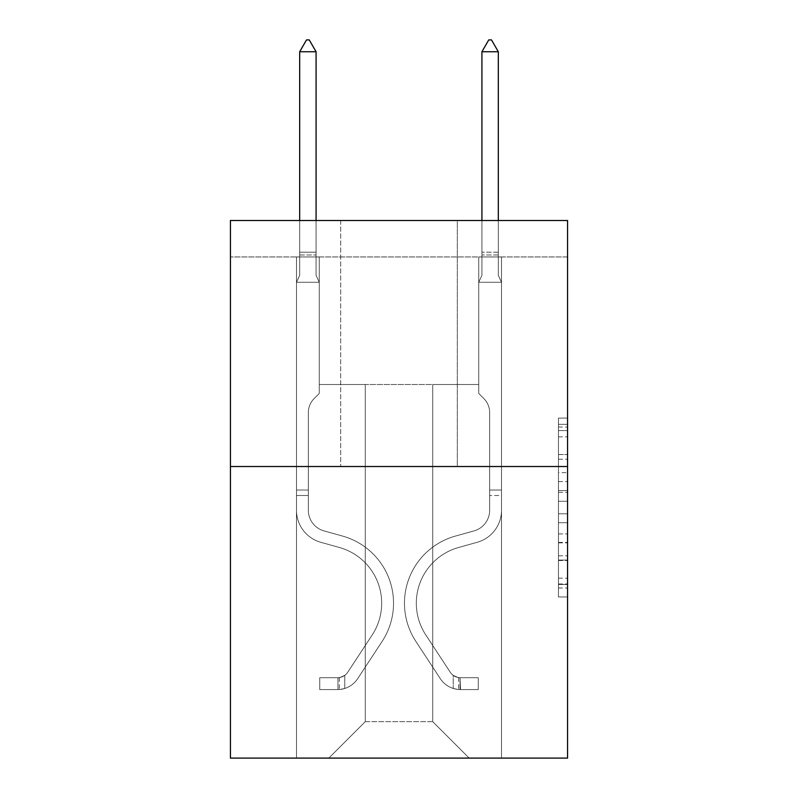 <?xml version="1.0" encoding="UTF-8"?>
<svg xmlns="http://www.w3.org/2000/svg" width="798" height="798" viewBox="0 0 798 798"><rect width="100%" height="100%" fill="white"/><g stroke="black" fill="none" stroke-linecap="round" stroke-linejoin="round"><path stroke-width="0.6" stroke-dasharray="3.99 2.99" d="M558.46 472.645L558.46 501.264L567.568 501.264L567.568 588.016L567.568 427.03L567.568 501.264L558.46 501.264L558.46 424.346L558.46 596.964L558.46 418.082L558.46 584.445L567.568 584.445L558.46 584.445L567.568 584.445L558.46 584.445L558.46 555.817L558.46 596.964L567.568 596.964L567.568 418.082L567.568 583.996L567.568 513.782L558.46 513.782L567.568 513.782L567.568 555.817L567.568 430.601L558.46 430.601L567.568 430.601L567.568 596.964L567.568 427.03L567.568 596.964L558.46 596.964L558.46 418.082L567.568 418.082L567.568 427.03L567.568 418.082L567.568 427.03L567.568 418.082L567.568 424.346L567.568 418.082L558.46 418.082L558.46 430.601L567.568 430.601L558.46 430.601L558.46 472.645L567.568 472.645M567.568 490.531L567.568 481.583L567.568 490.531L558.46 490.531L558.46 454.531L558.46 560.515L558.46 533.912L567.568 533.912L558.46 533.912L558.46 596.964L567.568 596.964L558.46 596.964L567.568 596.964L558.46 596.964L558.46 418.082L567.568 418.082L558.46 418.082L567.568 418.082L558.46 418.082L558.46 490.531L567.568 490.531M567.568 256.946L567.568 220.497L230.432 220.497L567.568 220.497L567.568 758.1L230.432 758.1L230.432 466.521L567.568 466.521L230.432 466.521L230.432 220.497L567.568 220.497L567.568 256.946L230.432 256.946L567.568 256.946M469.164 758.1L501.513 758.1L501.513 256.946L478.73 256.946L478.73 384.516L432.716 384.516L432.716 721.651L469.164 758.1L501.513 758.1L501.513 256.946L478.73 256.946L478.73 384.516L432.716 384.516L432.716 721.651L365.284 721.651L365.284 384.516L365.284 721.651L365.284 384.516L365.284 721.651L365.284 384.516L432.716 384.516L432.716 721.651L469.164 758.1L501.513 758.1L501.513 256.946L478.73 256.946L478.73 384.516L432.716 384.516L432.716 721.651L469.164 758.1L501.513 758.1L501.513 256.946L478.73 256.946L478.73 384.516L432.716 384.516L432.716 721.651L469.164 758.1L501.513 758.1L501.513 256.946L478.73 256.946L478.73 384.516L432.716 384.516L432.716 721.651L469.164 758.1L501.513 758.1L501.513 256.946L478.73 256.946L478.73 384.516L432.716 384.516L432.716 721.651L469.164 758.1L501.513 758.1L501.513 256.946L478.73 256.946L478.73 384.516L432.716 384.516L432.716 721.651L469.164 758.1L501.513 758.1L501.513 256.946L478.73 256.946L478.73 384.516L432.716 384.516L432.716 721.651L469.164 758.1L501.513 758.1L501.513 256.946L478.73 256.946L478.73 384.516L432.716 384.516L432.716 721.651L469.164 758.1L501.513 758.1L501.513 256.946L478.73 256.946L478.73 384.516L432.716 384.516L432.716 721.651L469.164 758.1L501.513 758.1L501.513 256.946L478.73 256.946L478.73 384.516L432.716 384.516L432.716 721.651L469.164 758.1L501.513 758.1L501.513 256.946L478.73 256.946L478.73 384.516L432.716 384.516L432.716 721.651L469.164 758.1L501.513 758.1L501.513 256.946L478.73 256.946L478.73 384.516L432.716 384.516L432.716 721.651L469.164 758.1L328.836 758.1L501.513 758.1L501.513 256.946L478.73 256.946L478.73 384.516L432.716 384.516L432.716 721.651L469.164 758.1L432.716 721.651L432.716 384.516L319.27 384.516L319.27 256.946L296.487 256.946L296.487 758.1L328.836 758.1L365.284 721.651L365.284 384.516L319.27 384.516L319.27 256.946L296.487 256.946L296.487 758.1L328.836 758.1L365.284 721.651L365.284 384.516L319.27 384.516L319.27 256.946L296.487 256.946L296.487 758.1L328.836 758.1L365.284 721.651L365.284 384.516L319.27 384.516L319.27 256.946L296.487 256.946L296.487 758.1L328.836 758.1L365.284 721.651L365.284 384.516L319.27 384.516L319.27 256.946L296.487 256.946L296.487 758.1L328.836 758.1L365.284 721.651L365.284 384.516L319.27 384.516L319.27 256.946L296.487 256.946L296.487 758.1L328.836 758.1L365.284 721.651L365.284 384.516L319.27 384.516L319.27 256.946L296.487 256.946L296.487 758.1L328.836 758.1L365.284 721.651L365.284 384.516L319.27 384.516L319.27 256.946L296.487 256.946L296.487 758.1L328.836 758.1L365.284 721.651L365.284 384.516L319.27 384.516L319.27 256.946L296.487 256.946L296.487 758.1L328.836 758.1L365.284 721.651L365.284 384.516L319.27 384.516L319.27 256.946L296.487 256.946L296.487 758.1L328.836 758.1L365.284 721.651L365.284 384.516L319.27 384.516L319.27 256.946L296.487 256.946L296.487 758.1L328.836 758.1L365.284 721.651L432.716 721.651L469.164 758.1M296.487 758.1L328.836 758.1L365.284 721.651L365.284 384.516L319.27 384.516L319.27 256.946L296.487 256.946L296.487 758.1L328.836 758.1L365.284 721.651L328.836 758.1L365.284 721.651L328.836 758.1L296.487 758.1L296.487 256.946L296.487 758.1M319.27 256.946L296.487 256.946L319.27 256.946L319.27 384.516L319.27 256.946M457.314 220.497L340.686 220.497L457.314 220.497L340.686 220.497L457.314 220.497L457.314 466.521L340.686 466.521L457.314 466.521L340.686 466.521L457.314 466.521L457.314 220.497M230.432 256.946L230.432 220.497L230.432 256.946M365.284 384.516L319.27 384.516L365.284 384.516M230.432 466.521L567.568 466.521M558.46 501.264L567.568 501.264L558.46 501.264M558.46 424.346L558.46 418.082L558.46 424.346L567.568 424.346L558.46 424.346M558.46 560.066L558.46 522.73L558.46 560.066L567.568 560.066L558.46 560.066M558.46 522.73L558.46 513.782L567.568 513.782L558.46 513.782L558.46 522.73L567.568 522.73L558.46 522.73M558.46 454.531L558.46 430.601L558.46 454.531L567.568 454.531L558.46 454.531M558.46 418.082L567.568 418.082L558.46 418.082L558.46 427.03L558.46 418.082L567.568 418.082M558.46 596.964L567.568 596.964L558.46 596.964L558.46 588.016L558.46 596.964M340.686 220.497L340.686 466.521L340.686 220.497M308.337 490.032L308.337 495.498L296.487 495.498L296.487 490.032L296.487 510.271L296.487 282.273L319.27 282.273L319.27 393.444L314.133 398.581A19.8 19.8 0 0 0 308.337 412.576A19.8 19.8 0 0 1 314.133 398.581L319.27 393.444L319.27 282.273L316.078 275.35L316.078 254.971L316.078 275.35L319.27 282.273L319.27 393.444L314.133 398.581A19.8 19.8 0 0 0 308.337 412.576A19.8 19.8 0 0 1 314.133 398.581L319.27 393.444L319.27 282.273L316.078 275.35L316.078 252.208L316.078 275.35L319.27 282.273L319.27 393.444L314.133 398.581A19.8 19.8 0 0 0 308.337 412.576A19.8 19.8 0 0 1 314.133 398.581L319.27 393.444L319.27 282.273L316.078 275.35L316.078 51.75L316.078 275.35L319.27 282.273L296.487 282.273L299.679 275.35L296.487 282.273L319.27 282.273L296.487 282.273L299.679 275.35L299.679 254.971L299.679 275.35L296.487 282.273L319.27 282.273L296.487 282.273L299.679 275.35L299.679 252.208L299.679 275.35L296.487 282.273L296.487 510.271A33.257 33.257 0 0 0 320.816 542.301A33.257 33.257 0 0 1 296.487 510.271L296.487 282.273L296.487 510.271A33.257 33.257 0 0 0 320.816 542.301A33.257 33.257 0 0 1 296.487 510.271L296.487 282.273L296.487 510.271L296.487 495.498L308.337 495.498L308.337 490.032L296.487 490.032L308.337 490.032L308.337 510.271L308.337 412.576L308.337 510.271A21.416 21.416 0 0 0 323.998 530.899A21.416 21.416 0 0 1 308.337 510.271L308.337 412.576L308.337 510.271L308.337 490.032L296.487 490.032M337.953 689.572A24.149 24.149 0 0 0 357.684 678.679L382.112 641.442A69.705 69.705 0 0 0 342.541 536.066L323.998 530.899A21.416 21.416 0 0 1 308.337 510.271A21.416 21.416 0 0 0 323.998 530.899A21.416 21.416 0 0 1 308.337 510.271L308.337 412.576L308.337 510.271A21.416 21.416 0 0 0 323.998 530.899L342.541 536.066L323.998 530.899A21.416 21.416 0 0 1 308.337 510.271A21.416 21.416 0 0 0 323.998 530.899A21.416 21.416 0 0 1 308.337 510.271A21.416 21.416 0 0 0 323.998 530.899L342.541 536.066L323.998 530.899A21.416 21.416 0 0 1 308.337 510.271A21.416 21.416 0 0 0 323.998 530.899L342.541 536.066A69.705 69.705 0 0 1 382.112 641.442A69.705 69.705 0 0 0 342.541 536.066L323.998 530.899L342.541 536.066A69.705 69.705 0 0 1 382.112 641.442A69.705 69.705 0 0 0 342.541 536.066L323.998 530.899L342.541 536.066A69.705 69.705 0 0 1 382.112 641.442L357.684 678.679L382.112 641.442A69.705 69.705 0 0 0 342.541 536.066A69.705 69.705 0 0 1 382.112 641.442A69.705 69.705 0 0 0 342.541 536.066A69.705 69.705 0 0 1 382.112 641.442L357.684 678.679L382.112 641.442A69.705 69.705 0 0 0 342.541 536.066A69.705 69.705 0 0 1 382.112 641.442L357.684 678.679A24.149 24.149 0 0 1 344.786 688.455A24.149 24.149 0 0 0 357.684 678.679L382.112 641.442L357.684 678.679A24.149 24.149 0 0 1 344.786 688.455C337.763 689.941 337.763 689.941 344.786 688.455C337.763 689.941 337.763 689.941 344.786 688.455A24.149 24.149 0 0 0 357.684 678.679L382.112 641.442L357.684 678.679A24.149 24.149 0 0 1 344.786 688.455C337.763 689.941 337.763 689.941 344.786 688.455C337.763 689.941 337.763 689.941 344.786 688.455A24.149 24.149 0 0 0 357.684 678.679A24.149 24.149 0 0 1 337.953 689.572L337.953 677.721A12.299 12.299 0 0 0 347.778 672.175L372.207 634.949A57.865 57.865 0 0 0 339.359 547.478L320.816 542.301A33.257 33.257 0 0 1 296.487 510.271A33.257 33.257 0 0 0 320.816 542.301L339.359 547.478L320.816 542.301A33.257 33.257 0 0 1 296.487 510.271A33.257 33.257 0 0 0 320.816 542.301A33.257 33.257 0 0 1 296.487 510.271A33.257 33.257 0 0 0 320.816 542.301L339.359 547.478A57.865 57.865 0 0 1 372.207 634.949A57.865 57.865 0 0 0 339.359 547.478L320.816 542.301A33.257 33.257 0 0 1 296.487 510.271A33.257 33.257 0 0 0 320.816 542.301L339.359 547.478A57.865 57.865 0 0 1 372.207 634.949A57.865 57.865 0 0 0 339.359 547.478L320.816 542.301L339.359 547.478A57.865 57.865 0 0 1 372.207 634.949L347.778 672.175L372.207 634.949A57.865 57.865 0 0 0 339.359 547.478A57.865 57.865 0 0 1 372.207 634.949A57.865 57.865 0 0 0 339.359 547.478A57.865 57.865 0 0 1 372.207 634.949L347.778 672.175L372.207 634.949A57.865 57.865 0 0 0 339.359 547.478A57.865 57.865 0 0 1 372.207 634.949L347.778 672.175A12.299 12.299 0 0 1 344.786 675.337C337.883 678.509 337.883 678.509 344.786 675.337C337.883 678.509 337.883 678.509 344.786 675.337A12.299 12.299 0 0 0 347.778 672.175L372.207 634.949L347.778 672.175A12.299 12.299 0 0 1 344.786 675.337C337.883 678.509 337.883 678.509 344.786 675.337C337.883 678.509 337.883 678.509 344.786 675.337A12.299 12.299 0 0 0 347.778 672.175L372.207 634.949L347.778 672.175A12.299 12.299 0 0 1 344.786 675.337C337.883 678.509 337.883 678.509 344.786 675.337C337.883 678.509 337.883 678.509 344.786 675.337A12.299 12.299 0 0 0 347.778 672.175A12.299 12.299 0 0 1 337.953 677.721L337.953 689.572L319.729 689.582L337.953 689.572A24.149 24.149 0 0 0 357.684 678.679A24.149 24.149 0 0 1 337.953 689.572L337.953 677.721L319.729 677.731L337.953 677.721A12.299 12.299 0 0 0 347.778 672.175A12.299 12.299 0 0 1 337.953 677.721L337.953 689.572L319.729 689.582L319.729 677.731L319.729 689.582L337.953 689.572A24.149 24.149 0 0 0 357.684 678.679A24.149 24.149 0 0 1 337.953 689.572L337.953 677.721L319.729 677.731L337.953 677.721A12.299 12.299 0 0 0 347.778 672.175A12.299 12.299 0 0 1 337.953 677.721L337.953 689.572L319.729 689.582L319.729 677.731L319.729 689.582L337.953 689.572M316.078 51.75L299.679 51.75L299.679 252.208L299.679 51.75L316.078 51.75L309.245 39.9L306.512 39.9L309.245 39.9L306.512 39.9L299.679 51.75L299.679 254.971L299.679 51.75L316.078 51.75L309.245 39.9L306.512 39.9L299.679 51.75L316.078 51.75L316.078 252.208L316.078 51.75L299.679 51.75L306.512 39.9L309.245 39.9L316.078 51.75L309.245 39.9L316.078 51.75L316.078 220.497M498.321 220.497L498.321 275.35L501.513 282.273L501.513 510.271L501.513 282.273L501.513 510.271L501.513 282.273L501.513 510.271L501.513 282.273L501.513 510.271L501.513 282.273L501.513 510.271L501.513 282.273L501.513 510.271L501.513 282.273L501.513 510.271L501.513 490.032L489.663 490.032L501.513 490.032L501.513 510.271A33.257 33.257 0 0 1 477.184 542.301A33.257 33.257 0 0 0 501.513 510.271A33.257 33.257 0 0 1 477.184 542.301A33.257 33.257 0 0 0 501.513 510.271L501.513 490.032L501.513 510.271A33.257 33.257 0 0 1 477.184 542.301A33.257 33.257 0 0 0 501.513 510.271L501.513 490.032L489.663 490.032L501.513 490.032L501.513 510.271A33.257 33.257 0 0 1 477.184 542.301A33.257 33.257 0 0 0 501.513 510.271A33.257 33.257 0 0 1 477.184 542.301A33.257 33.257 0 0 0 501.513 510.271L501.513 490.032L501.513 510.271A33.257 33.257 0 0 1 477.184 542.301A33.257 33.257 0 0 0 501.513 510.271L501.513 490.032L489.663 490.032L489.663 510.271A21.416 21.416 0 0 1 474.002 530.899A21.416 21.416 0 0 0 489.663 510.271L489.663 490.032L489.663 510.271A21.416 21.416 0 0 1 474.002 530.899A21.416 21.416 0 0 0 489.663 510.271A21.416 21.416 0 0 1 474.002 530.899A21.416 21.416 0 0 0 489.663 510.271L489.663 490.032L489.663 510.271A21.416 21.416 0 0 1 474.002 530.899A21.416 21.416 0 0 0 489.663 510.271L489.663 490.032L489.663 510.271A21.416 21.416 0 0 1 474.002 530.899A21.416 21.416 0 0 0 489.663 510.271A21.416 21.416 0 0 1 474.002 530.899L455.459 536.066L474.002 530.899A21.416 21.416 0 0 0 489.663 510.271A21.416 21.416 0 0 1 474.002 530.899L455.459 536.066L474.002 530.899A21.416 21.416 0 0 0 489.663 510.271L489.663 490.032L489.663 510.271A21.416 21.416 0 0 1 474.002 530.899L455.459 536.066L474.002 530.899A21.416 21.416 0 0 0 489.663 510.271A21.416 21.416 0 0 1 474.002 530.899L455.459 536.066L474.002 530.899A21.416 21.416 0 0 0 489.663 510.271A21.416 21.416 0 0 1 474.002 530.899L455.459 536.066A69.705 69.705 0 0 0 415.888 641.442A69.705 69.705 0 0 1 455.459 536.066L474.002 530.899L455.459 536.066A69.705 69.705 0 0 0 415.888 641.442A69.705 69.705 0 0 1 455.459 536.066A69.705 69.705 0 0 0 415.888 641.442A69.705 69.705 0 0 1 455.459 536.066L474.002 530.899A21.416 21.416 0 0 0 489.663 510.271L489.663 490.032L489.663 510.271A21.416 21.416 0 0 1 474.002 530.899L455.459 536.066A69.705 69.705 0 0 0 415.888 641.442A69.705 69.705 0 0 1 455.459 536.066L474.002 530.899L455.459 536.066A69.705 69.705 0 0 0 415.888 641.442A69.705 69.705 0 0 1 455.459 536.066A69.705 69.705 0 0 0 415.888 641.442A69.705 69.705 0 0 1 455.459 536.066L474.002 530.899L455.459 536.066A69.705 69.705 0 0 0 415.888 641.442A69.705 69.705 0 0 1 455.459 536.066A69.705 69.705 0 0 0 415.888 641.442L440.316 678.679L415.888 641.442A69.705 69.705 0 0 1 455.459 536.066L474.002 530.899A21.416 21.416 0 0 0 489.663 510.271A21.416 21.416 0 0 1 474.002 530.899L455.459 536.066A69.705 69.705 0 0 0 415.888 641.442L440.316 678.679L415.888 641.442A69.705 69.705 0 0 1 455.459 536.066A69.705 69.705 0 0 0 415.888 641.442L440.316 678.679L415.888 641.442A69.705 69.705 0 0 1 455.459 536.066A69.705 69.705 0 0 0 415.888 641.442L440.316 678.679L415.888 641.442A69.705 69.705 0 0 1 455.459 536.066L474.002 530.899L455.459 536.066A69.705 69.705 0 0 0 415.888 641.442L440.316 678.679A24.149 24.149 0 0 0 453.214 688.455C460.237 689.941 460.237 689.941 453.214 688.455C460.237 689.941 460.237 689.941 453.214 688.455A24.149 24.149 0 0 1 440.316 678.679L415.888 641.442L440.316 678.679A24.149 24.149 0 0 0 460.047 689.572A24.149 24.149 0 0 1 440.316 678.679A24.149 24.149 0 0 0 453.214 688.455C460.237 689.941 460.237 689.941 453.214 688.455C460.237 689.941 460.237 689.941 453.214 688.455A24.149 24.149 0 0 1 440.316 678.679L415.888 641.442L440.316 678.679A24.149 24.149 0 0 0 460.047 689.572A24.149 24.149 0 0 1 440.316 678.679A24.149 24.149 0 0 0 453.214 688.455C460.237 689.941 460.237 689.941 453.214 688.455C460.237 689.941 460.237 689.941 453.214 688.455A24.149 24.149 0 0 1 440.316 678.679L415.888 641.442A69.705 69.705 0 0 1 455.459 536.066A69.705 69.705 0 0 0 415.888 641.442L440.316 678.679A24.149 24.149 0 0 0 460.047 689.572A24.149 24.149 0 0 1 440.316 678.679A24.149 24.149 0 0 0 453.214 688.455C460.237 689.941 460.237 689.941 453.214 688.455C460.237 689.941 460.237 689.941 453.214 688.455A24.149 24.149 0 0 1 440.316 678.679L415.888 641.442L440.316 678.679A24.149 24.149 0 0 0 460.047 689.572A24.149 24.149 0 0 1 440.316 678.679A24.149 24.149 0 0 0 453.214 688.455C460.237 689.941 460.237 689.941 453.214 688.455C460.237 689.941 460.237 689.941 453.214 688.455A24.149 24.149 0 0 1 440.316 678.679L415.888 641.442L440.316 678.679A24.149 24.149 0 0 0 460.047 689.572A24.149 24.149 0 0 1 440.316 678.679A24.149 24.149 0 0 0 453.214 688.455C460.237 689.941 460.237 689.941 453.214 688.455C460.237 689.941 460.237 689.941 453.214 688.455A24.149 24.149 0 0 1 440.316 678.679L415.888 641.442A69.705 69.705 0 0 1 455.459 536.066A69.705 69.705 0 0 0 415.888 641.442L440.316 678.679A24.149 24.149 0 0 0 460.047 689.572A24.149 24.149 0 0 1 440.316 678.679A24.149 24.149 0 0 0 453.214 688.455C460.237 689.941 460.237 689.941 453.214 688.455C460.237 689.941 460.237 689.941 453.214 688.455A24.149 24.149 0 0 1 440.316 678.679L415.888 641.442L440.316 678.679A24.149 24.149 0 0 0 460.047 689.572L478.271 689.582L460.047 689.572A24.149 24.149 0 0 1 440.316 678.679L415.888 641.442A69.705 69.705 0 0 1 455.459 536.066L474.002 530.899A21.416 21.416 0 0 0 489.663 510.271L489.663 490.032L489.663 495.498L489.663 490.032L501.513 490.032L501.513 510.271A33.257 33.257 0 0 1 477.184 542.301A33.257 33.257 0 0 0 501.513 510.271A33.257 33.257 0 0 1 477.184 542.301L458.641 547.478L477.184 542.301A33.257 33.257 0 0 0 501.513 510.271A33.257 33.257 0 0 1 477.184 542.301L458.641 547.478L477.184 542.301A33.257 33.257 0 0 0 501.513 510.271L501.513 495.498L501.513 510.271A33.257 33.257 0 0 1 477.184 542.301L458.641 547.478L477.184 542.301A33.257 33.257 0 0 0 501.513 510.271A33.257 33.257 0 0 1 477.184 542.301L458.641 547.478L477.184 542.301A33.257 33.257 0 0 0 501.513 510.271A33.257 33.257 0 0 1 477.184 542.301L458.641 547.478A57.865 57.865 0 0 0 425.793 634.949A57.865 57.865 0 0 1 458.641 547.478A57.865 57.865 0 0 0 425.793 634.949A57.865 57.865 0 0 1 458.641 547.478L477.184 542.301L458.641 547.478A57.865 57.865 0 0 0 425.793 634.949A57.865 57.865 0 0 1 458.641 547.478L477.184 542.301A33.257 33.257 0 0 0 501.513 510.271A33.257 33.257 0 0 1 477.184 542.301L458.641 547.478A57.865 57.865 0 0 0 425.793 634.949A57.865 57.865 0 0 1 458.641 547.478A57.865 57.865 0 0 0 425.793 634.949A57.865 57.865 0 0 1 458.641 547.478L477.184 542.301L458.641 547.478A57.865 57.865 0 0 0 425.793 634.949A57.865 57.865 0 0 1 458.641 547.478L477.184 542.301L458.641 547.478A57.865 57.865 0 0 0 425.793 634.949A57.865 57.865 0 0 1 458.641 547.478A57.865 57.865 0 0 0 425.793 634.949L450.222 672.175L425.793 634.949A57.865 57.865 0 0 1 458.641 547.478A57.865 57.865 0 0 0 425.793 634.949L450.222 672.175L425.793 634.949A57.865 57.865 0 0 1 458.641 547.478L477.184 542.301A33.257 33.257 0 0 0 501.513 510.271A33.257 33.257 0 0 1 477.184 542.301L458.641 547.478A57.865 57.865 0 0 0 425.793 634.949L450.222 672.175L425.793 634.949A57.865 57.865 0 0 1 458.641 547.478A57.865 57.865 0 0 0 425.793 634.949L450.222 672.175L425.793 634.949A57.865 57.865 0 0 1 458.641 547.478A57.865 57.865 0 0 0 425.793 634.949L450.222 672.175A12.299 12.299 0 0 0 453.214 675.337C460.117 678.509 460.117 678.509 453.214 675.337C460.117 678.509 460.117 678.509 453.214 675.337A12.299 12.299 0 0 1 450.222 672.175L425.793 634.949L450.222 672.175A12.299 12.299 0 0 0 460.047 677.721A12.299 12.299 0 0 1 450.222 672.175A12.299 12.299 0 0 0 453.214 675.337C460.117 678.509 460.117 678.509 453.214 675.337C460.117 678.509 460.117 678.509 453.214 675.337A12.299 12.299 0 0 1 450.222 672.175L425.793 634.949L450.222 672.175A12.299 12.299 0 0 0 460.047 677.721A12.299 12.299 0 0 1 450.222 672.175A12.299 12.299 0 0 0 453.214 675.337C460.117 678.509 460.117 678.509 453.214 675.337C460.117 678.509 460.117 678.509 453.214 675.337A12.299 12.299 0 0 1 450.222 672.175L425.793 634.949A57.865 57.865 0 0 1 458.641 547.478L477.184 542.301L458.641 547.478A57.865 57.865 0 0 0 425.793 634.949L450.222 672.175A12.299 12.299 0 0 0 460.047 677.721A12.299 12.299 0 0 1 450.222 672.175A12.299 12.299 0 0 0 453.214 675.337C460.117 678.509 460.117 678.509 453.214 675.337C460.117 678.509 460.117 678.509 453.214 675.337A12.299 12.299 0 0 1 450.222 672.175L425.793 634.949L450.222 672.175A12.299 12.299 0 0 0 460.047 677.721A12.299 12.299 0 0 1 450.222 672.175A12.299 12.299 0 0 0 453.214 675.337C460.117 678.509 460.117 678.509 453.214 675.337C460.117 678.509 460.117 678.509 453.214 675.337A12.299 12.299 0 0 1 450.222 672.175L425.793 634.949L450.222 672.175A12.299 12.299 0 0 0 460.047 677.721A12.299 12.299 0 0 1 450.222 672.175A12.299 12.299 0 0 0 453.214 675.337C460.117 678.509 460.117 678.509 453.214 675.337C460.117 678.509 460.117 678.509 453.214 675.337A12.299 12.299 0 0 1 450.222 672.175L425.793 634.949A57.865 57.865 0 0 1 458.641 547.478A57.865 57.865 0 0 0 425.793 634.949L450.222 672.175A12.299 12.299 0 0 0 460.047 677.721A12.299 12.299 0 0 1 450.222 672.175A12.299 12.299 0 0 0 453.214 675.337A12.299 12.299 0 0 1 450.222 672.175L425.793 634.949L450.222 672.175A12.299 12.299 0 0 0 460.047 677.721L478.271 677.731L478.271 689.582L478.271 677.731L460.047 677.721L460.506 689.582L478.271 689.582L460.047 689.572L460.047 677.721L478.271 677.731L478.271 689.582L478.271 677.731L460.047 677.721L460.506 689.582L478.271 689.582L460.047 689.572L460.047 677.721L478.271 677.731L478.271 689.582L478.271 677.731L460.047 677.721L460.506 689.582L478.271 689.582L460.047 689.572L460.047 677.721L478.271 677.731L478.271 689.582L478.271 677.731L460.047 677.721L460.506 689.582L478.271 689.582L460.047 689.572L460.047 677.721L478.271 677.731L478.271 689.582L478.271 677.731L460.047 677.721L460.506 689.582L478.271 689.582L460.047 689.572L460.047 677.721L478.271 677.731L478.271 689.582L478.271 677.731L460.047 677.721L460.506 689.582L478.271 689.582L460.047 689.572L460.047 677.721L478.271 677.731L460.047 677.721L460.047 689.572L460.047 677.721A12.299 12.299 0 0 1 450.222 672.175L425.793 634.949A57.865 57.865 0 0 1 458.641 547.478L477.184 542.301A33.257 33.257 0 0 0 501.513 510.271L501.513 282.273L478.73 282.273L478.73 393.444L483.867 398.581A19.8 19.8 0 0 1 489.663 412.576A19.8 19.8 0 0 0 483.867 398.581L478.73 393.444L478.73 282.273L481.922 275.35L481.922 254.971L481.922 275.35L478.73 282.273L478.73 393.444L483.867 398.581A19.8 19.8 0 0 1 489.663 412.576A19.8 19.8 0 0 0 483.867 398.581L478.73 393.444L478.73 282.273L481.922 275.35L481.922 252.208L481.922 275.35L478.73 282.273L478.73 393.444L483.867 398.581A19.8 19.8 0 0 1 489.663 412.576A19.8 19.8 0 0 0 483.867 398.581L478.73 393.444L478.73 282.273L481.922 275.35L481.922 51.75L481.922 275.35L478.73 282.273L478.73 393.444L483.867 398.581A19.8 19.8 0 0 1 489.663 412.576A19.8 19.8 0 0 0 483.867 398.581L478.73 393.444L478.73 282.273L481.922 275.35L481.922 51.75L498.321 51.75L498.321 275.35L501.513 282.273L478.73 282.273L478.73 393.444L483.867 398.581A19.8 19.8 0 0 1 489.663 412.576A19.8 19.8 0 0 0 483.867 398.581L478.73 393.444L478.73 282.273L481.922 275.35L478.73 282.273L478.73 393.444L483.867 398.581A19.8 19.8 0 0 1 489.663 412.576A19.8 19.8 0 0 0 483.867 398.581L478.73 393.444L478.73 282.273L481.922 275.35L481.922 254.971L481.922 275.35L478.73 282.273L478.73 393.444L483.867 398.581A19.8 19.8 0 0 1 489.663 412.576A19.8 19.8 0 0 0 483.867 398.581L478.73 393.444L478.73 282.273L481.922 275.35L481.922 252.208L481.922 275.35L478.73 282.273L501.513 282.273L498.321 275.35L498.321 51.75L481.922 51.75L488.755 39.9L491.488 39.9L488.755 39.9L491.488 39.9L498.321 51.75L498.321 275.35L501.513 282.273L478.73 282.273L501.513 282.273L498.321 275.35L498.321 51.75L481.922 51.75L488.755 39.9L491.488 39.9L498.321 51.75L498.321 275.35L501.513 282.273L478.73 282.273L501.513 282.273L498.321 275.35L498.321 51.75L481.922 51.75L481.922 252.208L481.922 51.75L498.321 51.75L498.321 275.35L501.513 282.273L478.73 282.273L501.513 282.273L498.321 275.35L498.321 51.75L481.922 51.75L488.755 39.9L491.488 39.9L488.755 39.9L491.488 39.9L498.321 51.75L498.321 275.35L501.513 282.273L478.73 282.273L501.513 282.273L498.321 275.35L498.321 51.75L481.922 51.75L488.755 39.9L491.488 39.9L498.321 51.75L498.321 275.35L501.513 282.273L478.73 282.273L501.513 282.273L498.321 275.35L498.321 51.75L481.922 51.75L481.922 254.971L481.922 51.75L498.321 51.75L498.321 275.35L501.513 282.273L478.73 282.273L481.922 275.35L481.922 51.75L488.755 39.9L491.488 39.9L498.321 51.75L491.488 39.9L488.755 39.9L481.922 51.75L481.922 254.971L481.922 51.75L498.321 51.75L491.488 39.9L498.321 51.75L481.922 51.75L488.755 39.9L481.922 51.75L481.922 220.497M489.663 510.271L489.663 412.576L489.663 510.271A21.416 21.416 0 0 1 474.002 530.899A21.416 21.416 0 0 0 489.663 510.271A21.416 21.416 0 0 1 474.002 530.899A21.416 21.416 0 0 0 489.663 510.271M498.321 51.75L491.488 39.9L488.755 39.9L481.922 51.75L488.755 39.9L491.488 39.9L498.321 51.75L491.488 39.9L498.321 51.75L481.922 51.75L481.922 252.208L481.922 51.75L488.755 39.9L481.922 51.75L498.321 51.75L491.488 39.9L488.755 39.9L481.922 51.75M299.679 51.75L306.512 39.9L299.679 51.75L299.679 275.35L299.679 252.208L316.078 252.208L299.679 252.208L316.078 252.208L299.679 252.208L316.078 252.208L299.679 252.208L299.679 220.497M319.729 677.731L337.494 677.731L319.729 677.731L319.729 689.582L319.729 677.731M344.786 688.455C337.763 689.941 337.763 689.941 344.786 688.455C337.763 689.941 337.763 689.941 344.786 688.455L344.786 675.337L344.786 688.455M501.513 495.498L501.513 490.032L501.513 495.498L489.663 495.498L501.513 495.498M489.663 490.032L501.513 490.032M453.214 675.337C460.117 678.509 460.117 678.509 453.214 675.337C460.117 678.509 460.117 678.509 453.214 675.337L453.214 688.455L453.214 675.337M478.271 689.582L478.271 677.731L478.271 689.582M558.46 555.817L567.568 555.817L558.46 555.817M558.46 542.401L567.568 542.401M558.46 459.229L567.568 459.229L558.46 459.229M558.46 427.03L567.568 427.03M558.46 588.016L567.568 588.016M558.46 578.181L567.568 578.181M558.46 436.865L567.568 436.865M558.46 492.316L567.568 492.316L558.46 492.316M558.46 542.849L567.568 542.849L558.46 542.849M558.46 560.515L567.568 560.515L558.46 560.515M558.46 481.583L567.568 481.583L558.46 481.583M299.679 254.971L316.078 254.971L299.679 254.971M498.321 254.971L481.922 254.971L498.321 254.971M498.321 252.208L481.922 252.208L498.321 252.208M308.337 495.498L296.487 495.498L308.337 495.498M558.46 583.996L567.568 583.996M558.46 584.445L567.568 584.445M558.46 430.601L567.568 430.601M339.32 677.602L339.32 689.512M458.68 677.602L458.68 689.512"/><path stroke-width="1.2" d="M567.568 466.521L567.568 220.497L230.432 220.497L230.432 758.1L567.568 758.1L567.568 466.521L230.432 466.521M316.078 51.75L309.245 39.9L306.512 39.9L299.679 51.75L316.078 51.75L316.078 220.497M299.679 51.75L299.679 220.497M488.755 39.9L491.488 39.9L498.321 51.75L481.922 51.75L488.755 39.9M498.321 220.497L498.321 51.75M481.922 220.497L481.922 51.75"/></g></svg>
